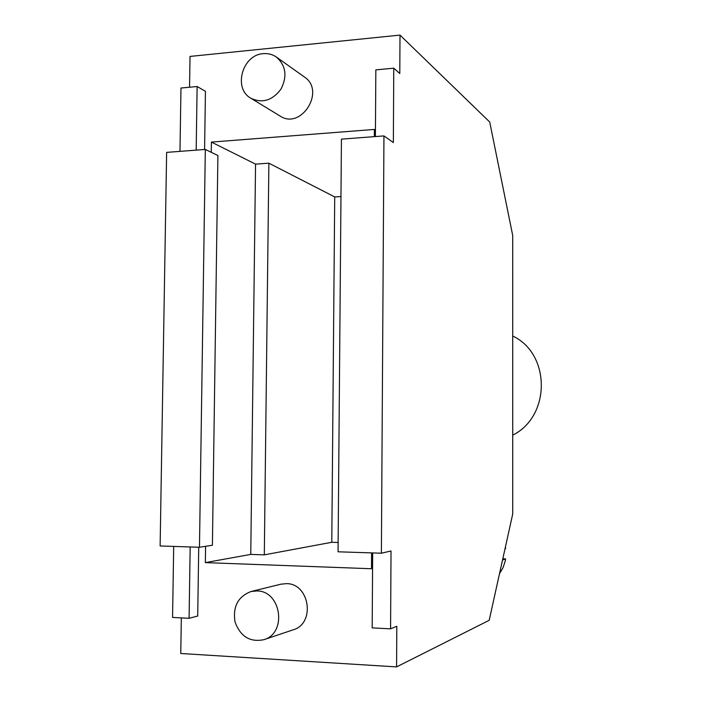 <?xml version="1.0" encoding="UTF-8"?>
<svg xmlns="http://www.w3.org/2000/svg" width="702" height="702" viewBox="0 0 702 702"><rect width="100%" height="100%" fill="white"/><g stroke="black" fill="none" stroke-linecap="round" stroke-linejoin="round"><path stroke-width="1.05" d="M263.259 53.668C268.129 53.229 272.525 54.37 276.439 57.09C285.942 65.611 287.451 76.299 280.967 89.145C272.341 100.544 262.32 103.58 250.904 98.262C232.906 88.575 242.26 54.73 263.259 53.668M276.439 57.09L304.405 77.001C325.921 90.9 301.097 130.318 280.028 115.997L250.904 98.262M256.827 590.944C281.204 590.636 287.451 633.125 263.855 639.689C250.044 642.462 240.444 636.574 235.056 622.033C232.634 606.695 237.987 596.516 251.114 591.505L256.827 590.944M251.114 591.505L280.923 584.187L286.39 583.643C309.679 583.309 315.698 623.543 293.164 629.826L263.855 639.689M211.249 152.308L211.399 142.085L374.394 129.431L374.341 136.644M371.595 552.895L371.49 568.743L205.344 562.618L205.581 546.314M338.136 542.479L331.783 542.286L264.312 554.852L250.763 554.396L205.344 562.618M211.399 142.085L255.554 164.128L250.763 554.396M255.554 164.128L268.875 163.18L264.312 554.852M331.783 542.286L334.714 196.929L340.961 196.551M268.875 163.18L334.714 196.929M505.387 547.165L505.624 548.569L505.028 548.762M502.807 558.81L505.615 558.906L505.194 561.188L502.992 567.76L499.517 573.666M505.615 558.906L502.527 560.047M512.723 435.161C550.921 416.26 550.719 353.808 512.723 336.004M391.023 550.982L381.388 553.211L338.057 551.798L341.435 139.136L383.95 135.916L393.348 142.559L393.769 68.199L399.789 73.491L400 35.1L489.724 122.034L512.714 235.521L512.723 513.996L489.189 620.314L396.586 666.9L396.805 626.289L390.584 628.834L391.023 550.982M372.674 552.93L372.183 627.878L390.584 628.834M375.403 136.557L375.842 69.875L393.769 68.199M381.388 553.211L383.95 135.916M400 35.1L190.023 56.423L189.549 87.224M181.327 617.892L180.774 653.501L396.586 666.9M173.692 546.41L172.56 617.435L189.092 618.304L190.172 546.955M198.727 547.235L197.71 616.023L189.092 618.304M179.975 151.369L180.976 88.022L197.13 86.521L205.44 91.304L204.58 149.508M196.174 150.14L197.13 86.521M205.317 149.447L166.637 152.378L160.126 545.972L199.473 547.262L205.317 149.447L217.901 155.519L212.408 545.252L199.473 547.262"/></g></svg>
